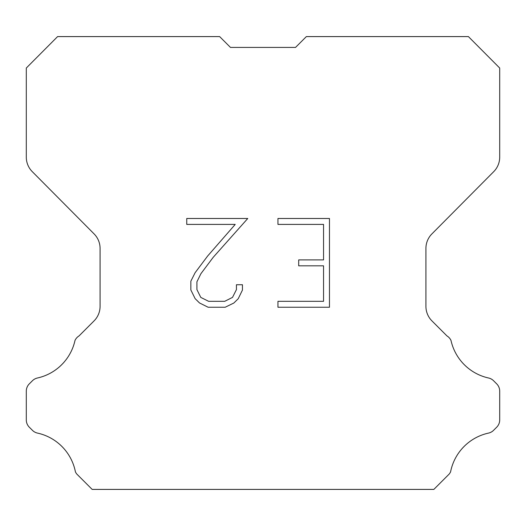 <?xml version="1.0" encoding="UTF-8"?>
<svg xmlns="http://www.w3.org/2000/svg" width="526" height="526" viewBox="0 0 526 526"><rect width="100%" height="100%" fill="white"/><g stroke="black" fill="none" stroke-linecap="round" stroke-linejoin="round"><path stroke-width="0.79" d="M230.467 47.419L295.533 47.419L230.467 47.419L295.533 47.419L230.467 47.419L295.533 47.419L306.362 36.59L468.396 36.59L499.7 68.038L499.7 157.149A20.58 20.58 0 0 1 493.723 171.654L431.899 233.912A20.58 20.58 0 0 0 425.922 248.41L425.922 306.356A20.58 20.58 0 0 0 431.951 320.906L446.982 335.943A10.29 10.29 0 0 1 450.999 340.453A49.398 49.398 0 0 0 488.549 377.997A10.29 10.29 0 0 1 493.598 380.765L496.689 383.855A10.29 10.29 0 0 1 499.7 391.127L499.7 419.932A10.29 10.29 0 0 1 496.689 427.211L493.309 430.584A10.29 10.29 0 0 1 488.299 433.141A49.398 49.398 0 0 0 450.604 471.769A9.915 9.915 0 0 1 449.184 474.064L433.838 489.41L92.162 489.41L76.816 474.064A9.915 9.915 0 0 1 75.396 471.769A49.398 49.398 0 0 0 37.701 433.141A10.29 10.29 0 0 1 32.691 430.584L29.311 427.211A10.29 10.29 0 0 1 26.3 419.932L26.3 391.127A10.29 10.29 0 0 1 29.311 383.855L32.402 380.765A10.29 10.29 0 0 1 37.451 377.997A49.398 49.398 0 0 0 75.001 340.453A10.29 10.29 0 0 1 79.018 335.943L94.049 320.906A20.58 20.58 0 0 0 100.078 306.356L100.078 248.41A20.58 20.58 0 0 0 94.101 233.912L32.277 171.654A20.58 20.58 0 0 1 26.3 157.149L26.3 68.038L57.604 36.59L219.638 36.59L230.467 47.419M323.543 301.326L323.543 265.821L298.696 265.821L298.696 259.903L323.543 259.903L323.543 224.405L277.952 224.405L277.952 218.487L329.46 218.487L329.46 307.243L277.952 307.243L277.952 301.326L323.543 301.326M242.447 284.737L242.447 290.056L238.232 298.722L233.84 303.029L225.174 307.243L208.125 307.243L199.518 302.963L195.126 298.63L190.853 289.964L190.853 281.18L195.126 272.692L207.665 255.998L235.227 224.405L186.75 224.405L186.75 218.487L247.766 218.487L213.214 257.306L200.906 273.704L196.915 281.805L196.915 289.596L200.787 297.4L208.644 301.326L224.707 301.326L232.512 297.387L236.437 289.596L236.437 284.737L242.447 284.737"/></g></svg>
